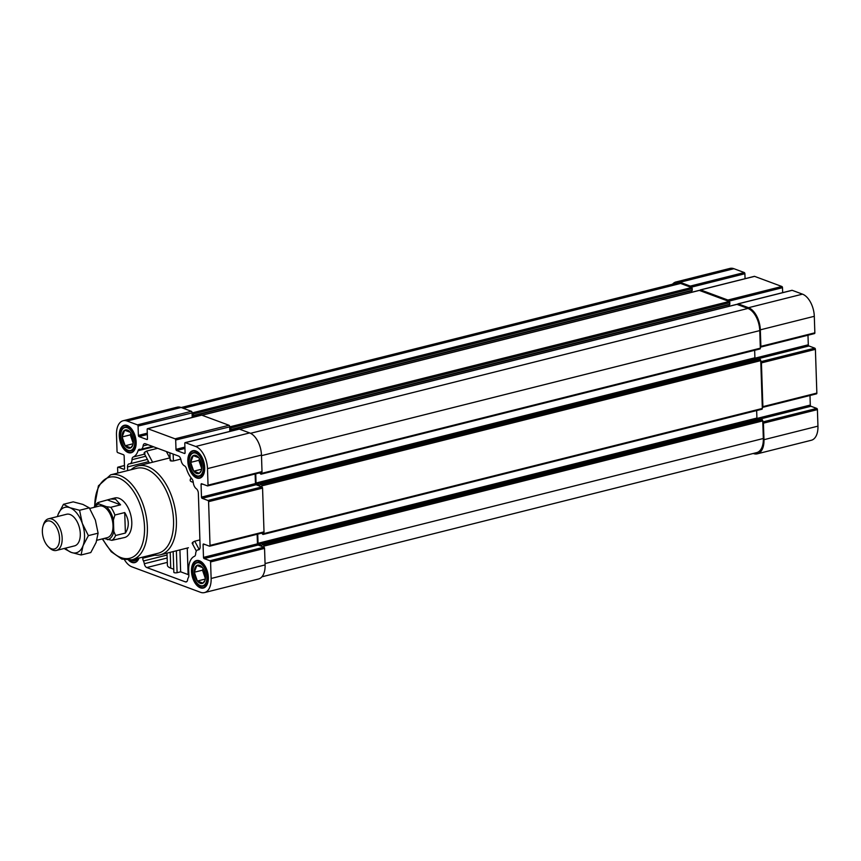<?xml version="1.0" encoding="UTF-8"?>
<svg xmlns="http://www.w3.org/2000/svg" width="861" height="861" viewBox="0 0 861 861"><rect width="100%" height="100%" fill="white"/><g stroke="black" fill="none" stroke-linecap="round" stroke-linejoin="round"><path stroke-width="1.29" d="M169.778 457.901L166.377 451.541M152.408 554.688A45.848 25.722 -104.1 0 0 160.254 554.828A45.848 25.722 -104.1 0 0 174.051 504.094A45.848 25.722 -104.1 0 0 137.932 465.898A45.848 25.722 -104.1 0 0 131.076 469.719M199.903 539.912L194.747 541.203C192.121 542.473 191.572 543.183 193.122 543.313M190.981 478.759C189.495 480.395 190.098 481.525 192.789 482.149M180.778 459.096L173.395 460.947L173.158 454.059M170.962 460.054C169.66 460.829 170.467 461.13 173.395 460.947M157.66 448.312L146.65 451.067C144.056 452.402 143.518 453.112 145.025 453.187M153.624 446.816L138.04 450.723A18.845 10.58 75.9 0 1 133.229 456.987A4.079 2.282 75.9 0 0 131.991 459.677A6.113 3.433 75.9 0 1 129.828 463.81A6.113 3.433 75.9 0 1 129.301 463.864A4.079 2.282 75.9 0 0 128.946 463.907A4.079 2.282 75.9 0 0 127.503 466.953L127.632 470.58M186.966 581.476L185.373 581.875A4.079 2.282 75.9 0 0 186.234 581.939A4.079 2.282 75.9 0 0 187.623 579.797A6.113 3.433 75.9 0 1 188.344 577.645A4.079 2.282 75.9 0 0 188.86 575.299L188.688 570.143A18.845 10.58 75.9 0 1 194.425 556.335A4.079 2.282 75.9 0 0 195.662 553.806A6.113 3.433 75.9 0 1 197.804 549.91A6.113 3.433 75.9 0 1 198.342 549.845A4.079 2.282 75.9 0 0 198.697 549.813A4.079 2.282 75.9 0 0 200.129 546.757L198.353 493.245A4.079 2.282 75.9 0 0 196.319 488.736A6.113 3.433 75.9 0 1 193.273 482.418A4.079 2.282 75.9 0 0 191.831 478.738A18.845 10.58 75.9 0 1 186.471 468.696A4.079 2.282 75.9 0 0 184.405 465.801A6.113 3.433 75.9 0 1 180.982 460A4.079 2.282 75.9 0 0 178.507 456.039L145.358 443.738A4.079 2.282 75.9 0 0 144.497 443.684A4.079 2.282 75.9 0 0 143.087 445.933A6.113 3.433 75.9 0 1 140.978 449.313A6.113 3.433 75.9 0 1 139.956 449.313A4.079 2.282 75.9 0 0 139.288 449.302A4.079 2.282 75.9 0 0 138.04 450.723M173.158 551.578L173.847 572.317A2.034 0.603 -1.9 0 0 174.977 572.823A2.034 0.603 -1.9 0 0 177.097 572.694L180.649 571.812L188.129 574.588A16.972 5.048 -1.9 0 0 188.839 574.836M166.991 553.128L167.4 565.268A16.972 5.048 -1.9 0 0 170.736 568.131L170.209 552.321M173.75 569.25L170.736 568.131M185.373 581.875L146.779 567.55A4.079 2.282 75.9 0 1 144.325 563.718A6.113 3.433 75.9 0 0 143.443 560.985A4.079 2.282 75.9 0 1 142.754 558.197L142.722 557.121M180.649 571.812L179.917 549.888M190.658 462.379A9.406 5.284 75.9 0 1 193.208 455.641L190.658 462.379L193.725 471.193A9.406 5.284 75.9 0 1 190.658 462.379L198.837 460.323L199.472 458.655M198.805 457.718L193.208 455.641A9.406 5.284 75.9 0 1 198.052 456.879A9.406 5.284 75.9 0 1 198.805 457.718A9.406 5.284 75.9 0 1 201.872 466.533A9.406 5.284 75.9 0 1 201.42 470.3A9.406 5.284 75.9 0 1 199.321 473.27A9.406 5.284 75.9 0 1 193.725 471.193L199.321 473.27L200.957 470.989M122.111 436.947A9.406 5.284 75.9 0 1 124.662 430.209L122.111 436.947L125.179 445.761A9.406 5.284 75.9 0 1 122.111 436.947L130.291 434.891L130.926 433.212M130.259 432.287L124.662 430.209A9.406 5.284 75.9 0 1 129.505 431.436A9.406 5.284 75.9 0 1 130.259 432.287A9.406 5.284 75.9 0 1 133.326 441.101A9.406 5.284 75.9 0 1 132.874 444.857A9.406 5.284 75.9 0 1 130.775 447.838A9.406 5.284 75.9 0 1 125.179 445.761L130.775 447.838L132.411 445.557M194.306 572.231A9.406 5.284 75.9 0 1 196.846 565.494L194.306 572.231L197.363 581.046A9.406 5.284 75.9 0 1 194.306 572.231L202.486 570.176L203.121 568.497M202.453 567.571L196.846 565.494A9.406 5.284 75.9 0 1 201.7 566.721A9.406 5.284 75.9 0 1 202.453 567.571A9.406 5.284 75.9 0 1 205.51 576.386A9.406 5.284 75.9 0 1 205.069 580.142A9.406 5.284 75.9 0 1 202.97 583.123A9.406 5.284 75.9 0 1 197.363 581.046L202.97 583.123L204.606 580.841M181.197 407.522L676.617 283.161A18.845 10.58 75.9 0 1 680.61 283.452L691.587 287.531A1.022 0.57 75.9 0 1 692.222 288.726L692.136 290.587L193.338 415.766M691.684 292.266L691.641 290.717M698.949 290.512A1.022 0.57 75.9 0 1 699.347 290.415L729.192 301.49A1.022 0.57 75.9 0 1 729.837 302.685L729.741 304.546L230.942 429.725M729.289 306.225L729.245 304.665M736.564 304.471A1.022 0.57 75.9 0 1 736.962 304.363L747.94 308.442A18.845 10.58 75.9 0 1 759.757 330.592L760.338 348.188A1.022 0.57 75.9 0 1 759.768 348.931M754.656 350.287L754.903 357.789L256.04 483.021L256.546 483.979L259.828 485.195L260.183 484.291L261.249 484.657A1.022 0.57 75.9 0 1 261.884 485.862L261.916 486.928A1.022 0.57 75.9 0 1 262.562 488.122L264.015 531.872A1.022 0.57 75.9 0 1 263.434 532.615M757.4 359.478L754.903 357.789M758.982 359.112L760.112 359.435A1.022 0.57 75.9 0 1 760.747 360.63L762.34 408.458A1.022 0.57 75.9 0 1 761.77 409.201M117.763 473.055L117.591 467.91A1.022 0.57 75.9 0 1 118.172 467.157L123.995 469.32A1.022 0.57 75.9 0 0 124.565 468.578L124.145 455.943A1.022 0.57 75.9 0 0 123.51 454.737L117.688 452.585A1.022 0.57 75.9 0 1 117.042 451.379L116.493 434.859A18.845 10.58 75.9 0 1 123.134 420.738L177.108 407.188A18.845 10.58 75.9 0 1 181.101 407.49L191.411 411.31A1.022 0.57 75.9 0 1 192.046 412.516L192.218 417.456M201.323 415.239A1.022 0.57 75.9 0 1 201.722 415.142L229.015 425.269A1.022 0.57 75.9 0 1 229.661 426.464L229.822 431.415M238.938 429.198A1.022 0.57 75.9 0 1 239.336 429.101L249.647 432.922A18.845 10.58 75.9 0 1 261.464 455.071L262.013 471.602A1.022 0.57 75.9 0 1 261.432 472.345M257.138 534.272L257.461 543.84A1.022 0.57 75.9 0 0 258.096 545.035L204.122 558.585L209.944 560.748A1.022 0.57 75.9 0 1 210.579 561.942L211.128 578.474A18.845 10.58 75.9 0 1 204.498 592.583A18.845 10.58 75.9 0 1 200.505 592.293L131.959 566.85A18.845 10.58 75.9 0 1 124.554 559.887M123.134 420.738A18.845 10.58 75.9 0 1 127.127 421.04L137.437 424.86A1.022 0.57 75.9 0 1 138.072 426.066L138.384 435.397A1.022 0.57 75.9 0 0 139.019 436.592L146.908 439.519A1.022 0.57 75.9 0 0 147.479 438.766L147.177 429.435A1.022 0.57 75.9 0 1 147.748 428.692L175.041 438.819A1.022 0.57 75.9 0 1 175.687 440.014L175.988 449.345A1.022 0.57 75.9 0 0 176.634 450.551L184.512 453.478A1.022 0.57 75.9 0 0 185.093 452.725L184.781 443.393A1.022 0.57 75.9 0 1 185.352 442.651L195.673 446.472A18.845 10.58 75.9 0 1 207.49 468.621L208.039 485.152A1.022 0.57 75.9 0 1 207.458 485.895L201.635 483.731A1.022 0.57 75.9 0 0 201.065 484.485L201.485 497.12A1.022 0.57 75.9 0 0 202.12 498.315L207.942 500.478A1.022 0.57 75.9 0 1 208.588 501.672L210.03 545.422A1.022 0.57 75.9 0 1 209.46 546.165L203.637 544.001A1.022 0.57 75.9 0 0 203.067 544.755L203.487 557.39A1.022 0.57 75.9 0 0 204.122 558.585M255.136 473.991L255.459 483.57L201.485 497.12M207.942 500.478L261.916 486.928L256.094 484.765A1.022 0.57 75.9 0 1 255.459 483.57M258.096 545.035L263.918 547.198A1.022 0.57 75.9 0 1 264.553 548.392L265.102 564.924A18.845 10.58 75.9 0 1 258.472 579.033L204.498 592.583M195.813 450.949A14.163 7.943 75.9 0 1 198.956 453.047A14.163 7.943 75.9 0 1 204.025 473.238A14.163 7.943 75.9 0 1 194.155 476.402A14.163 7.943 75.9 0 1 187.859 459.311A14.163 7.943 75.9 0 1 195.813 450.949M138.987 558.057A14.163 7.943 75.9 0 1 128.676 560.285M127.267 425.506A14.163 7.943 75.9 0 1 130.409 427.616A14.163 7.943 75.9 0 1 135.478 447.806A14.163 7.943 75.9 0 1 125.609 450.97A14.163 7.943 75.9 0 1 119.313 433.869A14.163 7.943 75.9 0 1 127.267 425.506M199.461 560.791A14.163 7.943 75.9 0 1 202.604 562.9A14.163 7.943 75.9 0 1 207.673 583.091A14.163 7.943 75.9 0 1 197.804 586.255A14.163 7.943 75.9 0 1 191.508 569.153A14.163 7.943 75.9 0 1 199.461 560.791M138.072 426.066L192.713 412.763A1.022 0.57 75.9 0 1 193.359 413.958L192.81 417.305M175.687 440.014L230.328 426.712A1.022 0.57 75.9 0 1 230.963 427.917L230.414 431.264M261.443 472.42L261.475 473.41A1.022 0.57 75.9 0 1 260.894 474.163L259.635 472.872M255.739 473.851L256.04 483.021M263.434 532.69L263.466 533.691A1.022 0.57 75.9 0 1 262.896 534.433L261.636 533.142M257.73 534.121L258.042 543.291L258.548 544.249L261.819 545.465L262.185 544.561L263.24 544.927A1.022 0.57 75.9 0 1 263.886 546.132L263.918 547.198L209.944 560.748M756.658 410.557L756.905 418.059L258.042 543.291M759.402 419.748L756.905 418.059M760.984 419.382L762.114 419.705A1.022 0.57 75.9 0 1 762.749 420.9L763.33 438.497A18.845 10.58 75.9 0 1 756.701 452.606L261.916 576.816M672.527 284.184A18.845 10.58 75.9 0 1 675.971 281.967A18.845 10.58 75.9 0 1 679.964 282.257L690.274 286.089A1.022 0.57 75.9 0 1 690.92 287.283L744.894 273.733L745.056 278.684M700.015 290.663A1.022 0.57 75.9 0 1 700.596 289.909L727.889 300.037A1.022 0.57 75.9 0 1 728.524 301.242L782.498 287.692L782.671 292.632M737.629 304.611A1.022 0.57 75.9 0 1 738.2 303.868L748.51 307.7A18.845 10.58 75.9 0 1 760.328 329.838L760.876 346.37A1.022 0.57 75.9 0 1 760.306 347.112M756.507 359.145L808.942 345.982L814.764 348.145L760.79 361.695A1.022 0.57 75.9 0 1 761.425 362.89L762.878 406.64A1.022 0.57 75.9 0 1 762.308 407.382M758.509 419.425L810.944 406.263L816.766 408.415L762.792 421.965A1.022 0.57 75.9 0 1 763.427 423.171L763.976 439.691A18.845 10.58 75.9 0 1 757.336 453.812A18.845 10.58 75.9 0 1 753.353 453.51L753.257 453.478M675.971 281.967L729.945 268.417A18.845 10.58 75.9 0 1 733.938 268.707L744.259 272.539A1.022 0.57 75.9 0 1 744.894 273.733M754.171 276.467A1.022 0.57 75.9 0 1 754.57 276.359L781.863 286.487A1.022 0.57 75.9 0 1 782.498 287.692M791.776 290.415A1.022 0.57 75.9 0 1 792.174 290.318L802.484 294.15A18.845 10.58 75.9 0 1 814.302 316.299L814.85 332.82A1.022 0.57 75.9 0 1 814.28 333.562M807.984 335.22L808.296 344.787A1.022 0.57 75.9 0 0 808.942 345.982M814.764 348.145A1.022 0.57 75.9 0 1 815.399 349.351L816.852 393.09A1.022 0.57 75.9 0 1 816.282 393.843M809.986 395.49L810.298 405.057A1.022 0.57 75.9 0 0 810.944 406.263M816.766 408.415A1.022 0.57 75.9 0 1 817.401 409.621L817.95 426.141A18.845 10.58 75.9 0 1 811.32 440.262L757.336 453.812M207.716 582.919A13.754 7.717 75.9 0 1 203.583 587.568A13.754 7.717 75.9 0 1 192.746 576.106A13.754 7.717 75.9 0 1 196.889 560.888A13.754 7.717 75.9 0 1 199.795 561.103A13.754 7.717 75.9 0 1 202.722 563.029M135.532 447.634A13.754 7.717 75.9 0 1 131.399 452.283A13.754 7.717 75.9 0 1 120.562 440.821A13.754 7.717 75.9 0 1 124.694 425.603A13.754 7.717 75.9 0 1 127.611 425.818A13.754 7.717 75.9 0 1 130.538 427.745M138.965 558.068A13.754 7.717 75.9 0 1 135.037 562.125A13.754 7.717 75.9 0 1 129.473 560.231M204.079 473.076A13.754 7.717 75.9 0 1 199.935 477.715A13.754 7.717 75.9 0 1 189.108 466.253A13.754 7.717 75.9 0 1 193.241 451.035A13.754 7.717 75.9 0 1 196.157 451.25A13.754 7.717 75.9 0 1 199.085 453.177M199.537 563.029A11.817 6.63 75.9 0 1 206.888 578.99A11.817 6.63 75.9 0 1 197.664 583.823A11.817 6.63 75.9 0 1 193.434 566.979A11.817 6.63 75.9 0 1 199.537 563.029M193.488 566.807A12.226 6.856 75.9 0 1 193.531 566.646A12.226 6.856 75.9 0 1 197.255 562.373A12.226 6.856 75.9 0 1 199.849 562.556A12.226 6.856 75.9 0 1 207.318 574.75A12.226 6.856 75.9 0 1 203.207 586.083A12.226 6.856 75.9 0 1 197.912 584.07A12.226 6.856 75.9 0 1 197.782 583.952M195.888 453.177A11.817 6.63 75.9 0 1 203.25 469.137A11.817 6.63 75.9 0 1 194.016 473.98A11.817 6.63 75.9 0 1 189.786 457.126A11.817 6.63 75.9 0 1 195.888 453.177M189.84 456.965A12.226 6.856 75.9 0 1 189.894 456.793A12.226 6.856 75.9 0 1 193.617 452.52A12.226 6.856 75.9 0 1 196.2 452.714A12.226 6.856 75.9 0 1 203.68 464.897A12.226 6.856 75.9 0 1 199.569 476.23A12.226 6.856 75.9 0 1 194.263 474.228A12.226 6.856 75.9 0 1 194.145 474.099M136.63 558.649A11.817 6.63 75.9 0 1 131.313 559.973M137.459 558.445A12.226 6.856 75.9 0 1 134.671 560.64A12.226 6.856 75.9 0 1 131.141 560.005M127.342 427.745A11.817 6.63 75.9 0 1 134.703 443.706A11.817 6.63 75.9 0 1 125.469 448.538A11.817 6.63 75.9 0 1 121.24 431.695A11.817 6.63 75.9 0 1 127.342 427.745M121.293 431.522A12.226 6.856 75.9 0 1 121.347 431.361A12.226 6.856 75.9 0 1 125.071 427.078A12.226 6.856 75.9 0 1 127.665 427.271A12.226 6.856 75.9 0 1 135.134 439.465A12.226 6.856 75.9 0 1 131.023 450.798A12.226 6.856 75.9 0 1 125.728 448.785A12.226 6.856 75.9 0 1 125.598 448.667M205.338 579.044L197.363 581.046M205.402 578.592L202.486 570.176M205.488 575.955A6.77 3.799 75.9 0 1 204.046 570.219M133.143 443.759L125.179 445.761M133.218 443.307L130.291 434.891M133.304 440.671A6.77 3.799 75.9 0 1 131.862 434.934M201.689 469.191L193.725 471.193M201.765 468.739L198.837 460.323M201.851 466.102A6.77 3.799 75.9 0 1 200.409 460.366M94.753 507.194A18.339 10.289 75.9 0 1 99.155 503.997L106.333 506.666L110.778 507.29L120.583 504.826L115.514 499.186L110.574 499.025L114.696 497.992A20.373 11.43 75.9 0 1 119.012 498.304A20.373 11.43 75.9 0 1 131.464 518.623A20.373 11.43 75.9 0 1 124.608 537.512L111.865 540.342L104.073 538.469M110.617 474.852A43.803 24.582 -104.1 0 1 145.132 511.359A43.803 24.582 -104.1 0 1 131.948 559.822L158.123 553.257A43.803 24.582 -104.1 0 0 171.296 504.783A43.803 24.582 -104.1 0 0 136.791 468.287L110.617 474.852L98.423 485.83L94.355 507.194M63.466 504.298L73.196 501.855L82.925 504.428L89.296 507.839L95.377 520.087L98.1 533.185L96.12 542.452L90.782 552.558L81.063 554.99L83.033 545.734L88.371 535.628L82.29 523.37L79.578 510.272L69.838 507.71L63.466 504.298L58.128 514.404A23.43 13.152 75.9 0 1 69.838 507.71A23.43 13.152 75.9 0 1 82.29 523.37A23.43 13.152 75.9 0 1 83.033 545.734A23.43 13.152 75.9 0 1 71.323 552.428L81.063 554.99M89.695 508.464L99.327 506.042A16.294 9.148 75.9 0 1 102.782 506.3A16.294 9.148 75.9 0 1 112.748 522.552A16.294 9.148 75.9 0 1 107.259 537.662L96.852 540.277M106.333 506.666A18.339 10.289 75.9 0 1 113.415 519.936L113.803 531.431A18.339 10.289 75.9 0 1 107.431 539.718M113.803 531.431L115.578 535.51A20.373 11.43 75.9 0 1 111.865 540.342M94.312 507.312A20.373 11.43 75.9 0 1 97.993 502.544L99.155 503.997M110.778 507.29A20.373 11.43 75.9 0 1 114.9 515.029L113.415 519.936M114.9 515.029L124.716 512.564C129.225 519.818 129.451 526.641 125.394 533.056L124.716 512.564M115.578 535.51L125.394 533.056M118.818 538.599L120.497 538.545M97.993 502.544L110.574 499.025M120.583 504.826L107.808 500.08M64.952 549.017L71.323 552.428A23.43 13.152 75.9 0 1 65.393 548.177M98.1 533.185L88.371 535.628M89.296 507.839L79.578 510.272M50.498 521.228A14.422 8.093 75.9 0 1 59.474 540.708A14.422 8.093 75.9 0 1 48.216 546.617A14.422 8.093 75.9 0 1 43.05 526.049A14.422 8.093 75.9 0 1 50.498 521.228M43.05 526.049L43.524 524.51A16.294 9.148 75.9 0 1 48.496 518.806A16.294 9.148 75.9 0 1 51.94 519.065A16.294 9.148 75.9 0 1 61.906 535.316A16.294 9.148 75.9 0 1 56.428 550.427A16.294 9.148 75.9 0 1 49.357 547.747L48.216 546.617M48.496 518.806L66.609 514.254A16.294 9.148 75.9 0 1 70.064 514.512A16.294 9.148 75.9 0 1 80.03 530.763A16.294 9.148 75.9 0 1 74.552 545.874L56.428 550.427M57.45 516.557A23.43 13.152 75.9 0 1 58.128 514.404M144.605 454.134L133.229 456.987M188.129 574.588L187.246 548.048M148.619 461.657L127.503 466.953M167.303 562.394L146.779 567.55M124.468 465.586L118.172 467.157M181.101 407.49L127.127 421.04M191.411 411.31L137.437 424.86M147.296 433.158L138.384 435.397M147.339 434.504L139.019 436.592M201.722 415.142L147.748 428.692M229.015 425.269L175.041 438.819M184.9 447.117L175.988 449.345M184.954 448.463L176.634 450.551M239.336 429.101L185.352 442.651M249.647 432.922L195.673 446.472M261.464 455.071L207.49 468.621M262.013 471.602L208.039 485.152M202.604 484.097L201.065 484.485M256.094 484.765L202.12 498.315M262.562 488.122L208.588 501.672M264.015 531.872L210.03 545.422M204.606 544.367L203.067 544.755M257.461 543.84L203.487 557.39M264.553 548.392L210.579 561.942M265.102 564.924L211.128 578.474M680.61 283.452L183.285 408.297M691.587 287.531L192.713 412.763M692.222 288.726L193.359 413.958M692.276 290.286L193.402 415.508M691.631 290.814L192.767 416.046M699.347 290.415L202.023 415.25M729.192 301.49L230.328 426.712M729.837 302.685L230.963 427.917M729.88 304.234L231.017 429.467M729.245 304.772L230.371 429.994M736.962 304.363L239.638 429.208M747.94 308.442L250.529 433.309M759.757 330.592L261.486 455.673M760.338 348.188L261.475 473.41M755.42 358.746L256.546 483.979M759.144 359.069L260.28 484.302M760.112 359.435L261.249 484.657M760.747 360.63L261.884 485.862M762.34 408.458L263.466 533.691M757.422 419.016L258.548 544.249M761.146 419.339L262.271 544.572M762.114 419.705L263.24 544.927M762.749 420.9L263.886 546.132M763.33 438.497L265.059 563.578M679.964 282.257L733.938 268.707M690.274 286.089L744.259 272.539M700.596 289.909L754.57 276.359M727.889 300.037L781.863 286.487M738.2 303.868L792.174 290.318M748.51 307.7L802.484 294.15M760.328 329.838L814.302 316.299M760.876 346.37L814.85 332.82M754.979 358.176L808.296 344.787M761.425 362.89L815.399 349.351M762.878 406.64L816.852 393.09M756.98 418.446L810.298 405.057M763.427 423.171L817.401 409.621M763.976 439.691L817.95 426.141M167.152 557.993L144.325 563.718M167.056 555.054L143.443 560.985M154.862 555.162L142.754 558.197M145.724 456.233L131.991 459.677M147.963 444.706L143.087 445.933M199.031 549.673L198.342 549.845M102.685 538.814A41.769 23.441 -104.1 0 0 120.971 557.605A41.769 23.441 -104.1 0 0 144.54 527.707A41.769 23.441 -104.1 0 0 119.238 478.253A41.769 23.441 -104.1 0 0 94.742 506.354M177.097 572.694L176.376 550.782M194.747 541.203L199.203 549.555L197.804 549.91M146.65 451.067L152.601 462.217M170.047 457.837L137.932 465.898M188.419 547.757L160.254 554.828M124.468 465.51L117.957 467.146M201.506 415.12L147.532 428.67M239.11 429.079L185.137 442.629M261.647 472.366L207.673 485.916M263.649 532.636L209.675 546.186M692.136 290.587L193.262 415.82M699.132 290.394L201.915 415.217M729.741 304.546L230.877 429.779M736.747 304.353L239.519 429.165M759.983 348.953L261.109 474.174M759.058 359.069L260.183 484.291M761.985 409.223L263.111 534.444M761.059 419.339L262.185 544.561M700.37 289.899L754.354 276.349M737.985 303.847L791.959 290.308M760.521 347.134L814.495 333.584M762.523 407.404L816.497 393.854M203.207 586.083L206.64 585.222M197.255 562.373L200.688 561.512M199.569 476.23L203.002 475.369M193.617 452.52L197.04 451.659M134.671 560.64L138.094 559.779M131.023 450.798L134.456 449.937M125.071 427.078L128.504 426.227M147.414 459.397L129.828 463.81M152.548 446.407L140.978 449.313M131.948 559.822L121.896 559.112L111.23 551.74L102.298 538.911M170.144 460.538L169.886 452.843M190.27 479.211L191.207 477.995M192.154 543.237L196.351 551.105M144.078 453.144L149.351 463.035"/></g></svg>
